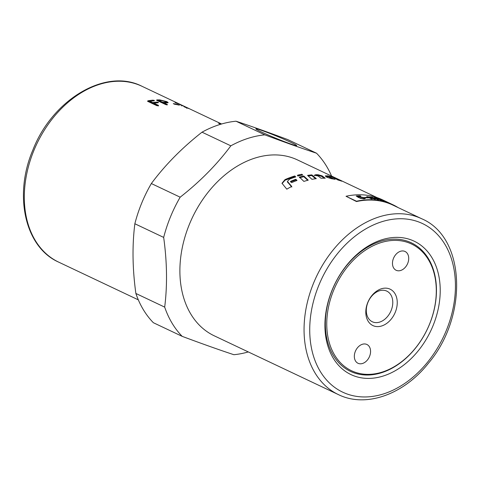 <?xml version="1.0" encoding="UTF-8"?>
<svg xmlns="http://www.w3.org/2000/svg" width="481" height="481" viewBox="0 0 481 481"><rect width="100%" height="100%" fill="white"/><g stroke="black" fill="none" stroke-linecap="round" stroke-linejoin="round"><path stroke-width="0.72" d="M331.325 178.685L329.503 177.621L329.473 176.743L330.886 177.748L333.489 178.643A97.294 70.364 -64.7 0 1 335.041 178.98L335.221 179.185M338.251 180.098L336.928 179.425M329.413 176.924L325.571 176.299M334.944 179.251L334.091 179.136A97.294 70.364 115.3 0 0 331.577 178.722L326.984 177.297L325.847 176.509L325.336 175.872L327.639 175.848A97.294 70.364 -64.7 0 1 333.225 177.321L331.114 176.166A97.294 70.364 -64.7 0 1 334.872 177.651L341.811 181.211A97.294 70.364 115.3 0 0 337.933 180.008L334.097 177.808A97.294 70.364 115.3 0 0 330.453 176.81L329.707 176.99L329.503 177.621M334.656 178.12L334.872 177.651M295.28 177.086L294.775 176.599L285.059 180.225L282.064 183.556M291.823 187.037L287.494 181.968L287.422 181.385L291.733 186.454A97.294 70.364 115.3 0 0 286.796 189.177L281.992 183.273L284.992 179.629A97.294 70.364 -64.7 0 1 294.781 175.974L295.755 176.936A97.294 70.364 115.3 0 0 289.514 179.16L287.422 181.385M294.775 176.599L294.781 175.974M377.05 197.607L297.529 159.945A97.294 70.364 -64.7 0 0 189.412 224.284A97.294 70.364 -64.7 0 0 214.243 335.81L338.42 394.612C365.837 408.171 403.751 394.492 428.343 363.329C468.356 316.606 465.746 237.283 421.699 218.753A97.294 70.364 115.3 0 0 313.582 283.087A97.294 70.364 115.3 0 0 338.42 394.612M324.224 178.186L321.885 176.473L317.929 175.391L314.706 175.445M314.285 175.469L315.602 174.735A97.294 70.364 -64.7 0 1 318.073 174.747L322.042 175.83L325.252 178.204A97.294 70.364 115.3 0 0 321.013 178.247L318.224 176.04L315.56 175.409A97.294 70.364 115.3 0 0 314.285 175.469L314.195 175.192M315.602 178.74L311.778 175.547L308.183 175.932M311.778 175.547L311.874 174.904L316.318 178.649A97.294 70.364 115.3 0 0 311.989 179.335L307.569 175.391A97.294 70.364 -64.7 0 1 311.874 174.904M299.465 177.723L303.794 176.683L307.702 180.303M303.794 176.683L303.836 176.046L308.243 180.165A97.294 70.364 115.3 0 0 303.878 181.409L299.477 177.098A97.294 70.364 -64.7 0 1 303.836 176.046M290.554 182.004L295.881 179.906L296.579 180.609M295.857 179.293L296.999 180.453A97.294 70.364 115.3 0 0 291.642 182.63L290.494 181.403A97.294 70.364 -64.7 0 1 295.857 179.293L295.881 179.906M302.08 175.126L297.498 175.848M302.693 175.006A97.294 70.364 115.3 0 0 298.334 175.998L297.517 175.222A97.294 70.364 -64.7 0 1 301.876 174.26L302.693 175.006M301.821 174.898L301.876 174.26M421.699 218.753L392.803 205.068A97.294 70.364 115.3 0 0 356.487 201.551L346.031 196.272L356.505 201.232A97.631 70.611 -64.7 0 1 392.947 204.762A97.631 70.611 -64.7 0 1 398.088 207.57M316.522 153.211L287.704 139.556C267.4 131.986 250.168 125.872 236.015 121.212L264.839 134.86C285.143 142.436 302.369 148.551 316.522 153.211A115.41 83.472 -64.7 0 1 331.577 176.07M248.292 351.936A115.41 83.472 -64.7 0 1 233.88 354.707C219.727 350.054 202.501 343.933 182.197 336.363L153.373 322.715A115.41 83.472 -64.7 0 1 135.87 293.464L164.688 307.118C167.424 285.335 167.087 262.103 163.672 237.41A115.41 83.472 -64.7 0 1 170.508 216.799A115.41 83.472 -64.7 0 1 180.165 197.192C200.132 181.529 217.021 164.406 230.838 145.827A115.41 83.472 -64.7 0 1 264.839 134.86M163.672 237.41L134.854 223.755C132.113 245.538 132.455 268.777 135.87 293.464M134.854 223.755A115.41 83.472 -64.7 0 1 141.685 203.15A115.41 83.472 -64.7 0 1 151.347 183.544L180.165 197.192M230.838 145.827L202.014 132.179C182.052 147.847 165.163 164.965 151.347 183.544M202.014 132.179A115.41 83.472 -64.7 0 1 236.015 121.212M429.491 324.326A71.122 51.443 -64.7 0 1 353.944 372.799A71.122 51.443 -64.7 0 1 332.299 289.833A71.122 51.443 -64.7 0 1 407.852 241.36A71.122 51.443 -64.7 0 1 429.491 324.326M433.002 325.769A73.809 53.379 -64.7 0 1 333.135 357.984A73.809 53.379 -64.7 0 1 381.583 239.857A73.809 53.379 -64.7 0 1 433.002 325.769M182.197 336.363A115.41 83.472 -64.7 0 1 164.688 307.118M262.494 130.688A22.072 1.118 -157.7 0 1 285.173 139.767A22.072 1.118 -157.7 0 1 296.645 145.629A22.072 1.118 -157.7 0 1 275.847 138.245A22.072 1.118 -157.7 0 1 255.856 128.896A22.072 1.118 -157.7 0 1 262.494 130.688M220.923 124.188A97.294 70.364 115.3 0 0 220.298 123.996L220.791 124.23M161.183 100.541A97.294 70.364 115.3 0 0 158.928 100.535L162.674 102.309A97.294 70.364 -64.7 0 1 164.935 102.321L165.987 102.098L165.284 101.521L161.183 100.541M185.432 106.95L182.612 105.742A97.294 70.364 115.3 0 0 181.493 105.339L180.159 104.708A97.294 70.364 -64.7 0 1 181.277 105.105L178.541 103.812A97.294 70.364 115.3 0 0 176.305 103.042L174.97 102.411A97.294 70.364 -64.7 0 1 177.206 103.181L187.885 108.045C189.382 108.73 189.316 108.766 187.686 108.141A97.294 70.364 115.3 0 0 185.45 107.371L184.109 106.74A97.294 70.364 -64.7 0 1 186.351 107.51L185.432 106.95M187.818 108.195L187.885 108.045C189.382 108.73 189.316 108.766 187.686 108.141M179.365 105.177L179.323 105.165A97.294 70.364 115.3 0 0 174.627 104.257L173.292 103.619A97.294 70.364 -64.7 0 1 177.988 104.533L179.323 105.165M220.508 124.314L218.669 123.328A97.294 70.364 -64.7 0 1 221.158 124.116M158.285 105.802L156.77 105.634L147.631 101.305L147.805 100.836A97.294 70.364 -64.7 0 1 152.844 100.156L154.335 100.403L154.179 100.794A97.294 70.364 115.3 0 0 149.976 101.329L152.705 102.621A97.294 70.364 -64.7 0 1 156.908 102.086L158.399 102.327L158.243 102.718A97.294 70.364 115.3 0 0 154.046 103.253L158.447 105.339L158.405 105.778M147.631 101.305L147.805 100.836L147.757 101.365M154.275 100.782L154.335 100.403L154.179 100.794M158.345 102.706L158.399 102.327L158.243 102.718M156.614 100.258L156.77 99.916A97.294 70.364 -64.7 0 1 159.848 99.91L166.883 101.647L168.164 102.627L166.27 102.952A97.294 70.364 115.3 0 0 164.009 102.94L167.394 104.545L167.25 104.882L165.753 104.593L156.614 100.258L156.77 99.916L156.698 100.301M167.334 104.876L167.394 104.545L167.25 104.882M157.209 100.547L158.922 100.535M165.939 101.948L167.755 102.874M166.528 104.834L163.889 103.583L164.009 102.94A96.621 69.883 -64.7 0 0 162.554 102.952L162.674 102.309M165.428 102.94L165.987 102.098M158.928 100.535L158.802 101.172L162.554 102.952M147.745 101.473L153.649 100.842M152.705 102.621L152.645 103.259L149.916 101.966L149.976 101.329M152.645 103.259L157.72 102.772M158.387 105.976L153.98 103.89L154.046 103.253M408.098 242.586A70.118 50.709 -64.7 0 1 429.431 324.38A70.118 50.709 -64.7 0 1 354.954 372.168A70.118 50.709 -64.7 0 1 333.616 290.374A70.118 50.709 -64.7 0 1 408.098 242.586M389.153 288.774A20.13 14.556 -64.7 0 1 389.622 320.905A20.13 14.556 -64.7 0 1 365.8 312.452A20.13 14.556 -64.7 0 1 389.153 288.774M393.488 258.351A10.402 7.522 -64.7 0 1 405.05 251.479A10.402 7.522 -64.7 0 1 407.395 264.093A10.402 7.522 -64.7 0 1 396.146 270.274A10.402 7.522 -64.7 0 1 393.488 258.351M369.558 356.397A10.402 7.522 -64.7 0 1 358.002 363.275A10.402 7.522 -64.7 0 1 355.657 350.655A10.402 7.522 -64.7 0 1 366.907 344.48A10.402 7.522 -64.7 0 1 369.558 356.397M385.966 290.771A16.955 12.259 115.3 0 0 368.199 301.755A16.955 12.259 115.3 0 0 372.288 321.759A16.955 12.259 115.3 0 0 390.62 311.682A16.955 12.259 115.3 0 0 386.796 291.113A16.955 12.259 115.3 0 0 385.966 290.771M392.947 204.762L387.951 202.393A97.631 70.611 115.3 0 0 386.67 201.816L389.526 203.162A97.631 70.611 115.3 0 0 388.642 202.784L382.359 199.807A97.631 70.611 -64.7 0 1 384.517 200.769L382.479 199.807A97.631 70.611 115.3 0 0 346.031 196.272M356.487 201.551L356.505 201.232M384.517 200.769A97.631 70.611 -64.7 0 1 384.89 200.95M387.205 202.044L385.263 201.124A97.631 70.611 115.3 0 0 383.988 200.541L385.93 201.461A97.631 70.611 -64.7 0 1 387.205 202.044A97.631 70.611 -64.7 0 1 387.578 202.218M385.69 201.461A97.631 70.611 115.3 0 0 383.092 200.523L382.317 200.156A97.631 70.611 -64.7 0 1 384.914 201.094L385.69 201.461M376.334 197.962A97.631 70.611 115.3 0 0 375.42 197.739L374.549 197.324A97.631 70.611 -64.7 0 1 375.463 197.547L376.334 197.962M378.138 198.455A97.631 70.611 115.3 0 0 377.236 198.196L376.358 197.781A97.631 70.611 -64.7 0 1 377.26 198.04L378.138 198.455M382.515 200.607L375.258 197.841A97.631 70.611 -64.7 0 1 376.142 198.04L381.192 200.198C382.106 200.445 382.04 200.324 381 199.837L378.565 198.683A97.631 70.611 -64.7 0 1 379.425 198.936L383.976 201.094A97.631 70.611 115.3 0 0 383.207 200.866L382.563 200.601M375.24 197.901L381.192 200.198C382.106 200.445 382.04 200.324 381 199.837M366.696 196.723L372.24 197.234L378.523 199.729A97.631 70.611 115.3 0 0 377.633 199.561L372.709 197.517C371.873 197.384 371.885 197.529 372.745 197.962L375.384 199.212A97.631 70.611 115.3 0 0 374.477 199.098L369.54 197.108C368.626 197.006 368.723 197.222 369.823 197.757L372.186 198.875A97.631 70.611 115.3 0 0 371.26 198.815L366.708 196.657A97.631 70.611 -64.7 0 1 367.532 196.711L368.157 196.927M368.157 197.078L371.374 197.27M372.709 197.517C371.873 197.384 371.885 197.529 372.745 197.962L375.366 199.272M369.54 197.108L368.927 197.216M368.356 197.871A97.631 70.611 115.3 0 0 365.482 197.823L364.706 197.457A97.631 70.611 -64.7 0 1 367.58 197.505L368.356 197.871M357.72 196.314L358.976 197.21L360.041 196.915L364.466 197.781L365.35 198.437L364.093 198.893L359.854 198.274L363.456 198.593L364.195 198.322L363.552 197.781L360.479 197.192L358.7 197.631L356.223 196.026A97.631 70.611 -64.7 0 1 360.047 195.803L360.786 196.152A97.631 70.611 115.3 0 0 357.72 196.314L358.988 197.144L360.053 196.849L364.478 197.715L365.344 198.485M382.293 200.216L384.914 201.094M374.525 197.384L375.463 197.547M375.439 197.607L376.316 198.022M376.334 197.847L377.26 198.04M377.236 198.1L378.114 198.515M381.168 200.258C382.082 200.511 382.016 200.385 380.976 199.898M378.541 198.743L379.425 198.936M379.401 199.002L383.952 201.154M371.374 197.432L372.222 197.294L375.384 198.31L378.505 199.789M372.691 197.583C371.855 197.444 371.867 197.595 372.727 198.022M369.522 197.168C368.608 197.072 368.705 197.288 369.805 197.823L372.168 198.942M364.694 197.523L367.58 197.505M367.562 197.565L368.338 197.931M359.842 198.34L360.786 198.148M360.774 198.208L363.444 198.659L364.189 198.358M356.211 196.092L360.047 195.803M360.035 195.863L360.774 196.212M333.369 179.004L333.489 178.643M330.694 178.379L330.886 177.748M327.435 176.479L327.639 175.848M285.059 180.225L284.992 179.629M287.872 182.738L287.8 182.143M315.476 175.373L315.602 174.735M321.885 176.473L322.042 175.83M317.929 175.391L318.073 174.747M318.849 285.251A93.266 67.454 -64.7 0 1 445.045 244.546A93.266 67.454 -64.7 0 1 383.826 393.819A93.266 67.454 -64.7 0 1 318.849 285.251M33.832 150.607A97.294 70.364 -64.7 0 1 141.949 86.267C105.61 67.581 52.333 99.651 32.858 150.054C13.522 195.052 24.832 247.186 58.664 262.127A97.294 70.364 -64.7 0 1 33.832 150.607M159.716 100.529L159.848 99.91M166.721 102.291L166.883 101.647M164.803 102.934L164.935 102.321M152.754 100.8L152.844 100.156M156.818 102.724L156.908 102.086M177.88 104.84L177.988 104.533M221.603 123.99L141.949 86.267M138.318 299.849L58.664 262.127M181.65 105.928L181.92 105.315M186.73 108.339L187.001 107.72"/></g></svg>
